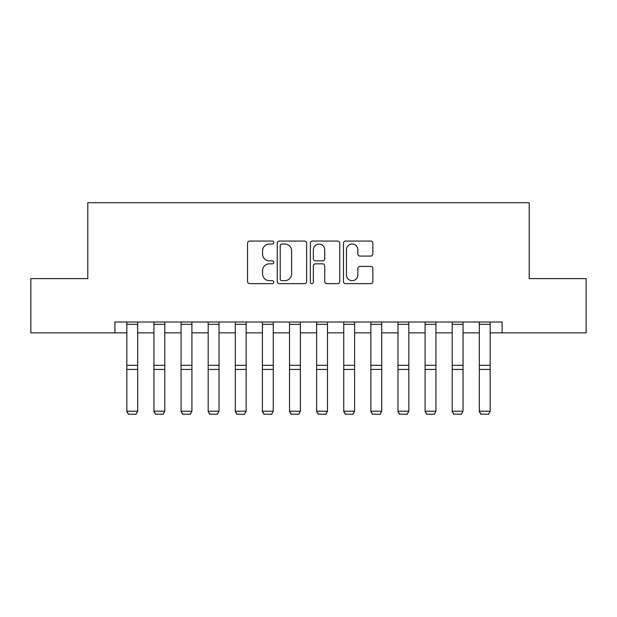 <?xml version="1.0" encoding="UTF-8"?>
<svg xmlns="http://www.w3.org/2000/svg" width="617" height="617" viewBox="0 0 617 617"><rect width="100%" height="100%" fill="white"/><g stroke="black" fill="none" stroke-linecap="round" stroke-linejoin="round"><path stroke-width="0.93" d="M273.794 242.558A1.489 1.489 0 0 0 272.305 241.062L249.684 241.062A2.129 2.129 0 0 0 247.556 243.191L247.556 281.522A2.129 2.129 0 0 0 249.684 283.65L272.305 283.65A1.489 1.489 0 0 0 273.794 282.154A1.489 1.489 0 0 0 272.305 280.666L269.374 280.666A6.81 6.81 0 0 1 262.564 273.855L262.564 270.662A6.81 6.81 0 0 1 269.374 263.845L272.305 263.845A1.489 1.489 0 0 0 273.794 262.356A1.489 1.489 0 0 0 272.305 260.868L269.374 260.868A6.81 6.81 0 0 1 262.564 254.05L262.564 250.857A6.81 6.81 0 0 1 269.374 244.047L272.305 244.047A1.489 1.489 0 0 0 273.794 242.558M370.724 256.078A2.129 2.129 0 0 0 372.853 253.949L372.853 243.191A2.129 2.129 0 0 0 370.724 241.062L345.597 241.062A2.129 2.129 0 0 0 343.468 243.191L343.468 281.522A2.129 2.129 0 0 0 345.597 283.65L370.724 283.65A2.129 2.129 0 0 0 372.853 281.522L372.853 268.534A2.129 2.129 0 0 0 370.724 266.405L359.973 266.405A2.129 2.129 0 0 0 357.845 268.534L357.845 274.974A5.692 5.692 0 0 1 352.145 280.666A5.692 5.692 0 0 1 346.453 274.974L346.453 249.738A5.692 5.692 0 0 1 352.145 244.047A5.692 5.692 0 0 1 357.845 249.738L357.845 253.949A2.129 2.129 0 0 0 359.973 256.078L370.724 256.078M114.901 332.856L30.85 332.856L30.85 278.622L87.791 278.622L87.791 202.708L529.209 202.708L529.209 278.622L586.15 278.622L586.15 332.856L502.099 332.856L502.099 322.005L114.901 322.005L114.901 332.856L126.832 332.856M306.634 243.191A2.129 2.129 0 0 0 304.505 241.062L279.385 241.062A2.129 2.129 0 0 0 277.257 243.191L277.257 281.522A2.129 2.129 0 0 0 279.385 283.65L304.505 283.65A2.129 2.129 0 0 0 306.634 281.522L306.634 243.191M312.495 241.062L337.615 241.062A2.129 2.129 0 0 1 339.743 243.191L339.743 281.522A2.129 2.129 0 0 1 337.615 283.65L326.863 283.65A2.129 2.129 0 0 1 324.735 281.522L324.735 265.973A2.129 2.129 0 0 0 322.606 263.845L315.472 263.845A2.129 2.129 0 0 0 313.343 265.973L313.343 282.154A1.489 1.489 0 0 1 311.855 283.65A1.489 1.489 0 0 1 310.366 282.154L310.366 243.191A2.129 2.129 0 0 1 312.495 241.062M137.684 332.856L153.949 332.856M164.793 332.856L181.066 332.856M191.91 332.856L208.176 332.856M219.02 332.856L235.293 332.856M246.137 332.856L262.402 332.856M273.254 332.856L289.52 332.856M300.363 332.856L316.637 332.856M327.48 332.856L343.746 332.856M354.598 332.856L370.863 332.856M381.707 332.856L397.98 332.856M408.824 332.856L425.09 332.856M435.934 332.856L452.207 332.856M463.051 332.856L479.316 332.856M490.168 332.856L502.099 332.856M281.722 244.047A1.489 1.489 0 0 0 280.234 245.535L280.234 279.177A1.489 1.489 0 0 0 281.722 280.666L284.815 280.666A6.81 6.81 0 0 0 291.625 273.855L291.625 250.857A6.81 6.81 0 0 0 284.815 244.047L281.722 244.047M324.735 249.846A5.692 5.692 0 0 0 319.043 244.155A5.692 5.692 0 0 0 313.343 249.846L313.343 258.739A2.129 2.129 0 0 0 315.472 260.868L322.606 260.868A2.129 2.129 0 0 0 324.735 258.739L324.735 249.846M126.832 411.601L128.459 414.292L126.832 411.207L137.684 411.207L136.056 414.292L128.459 414.138L136.056 414.292M137.684 322.005L137.684 411.207L136.056 414.138M126.832 322.005L126.832 411.207L128.459 414.138M153.949 411.601L155.577 414.292L153.949 411.207L164.793 411.207L163.166 414.292L155.577 414.138L163.166 414.292M182.686 414.292L181.066 411.207L191.91 411.207L190.283 414.292L182.694 414.138L190.283 414.292M208.176 411.601L209.803 414.292L208.176 411.207L219.02 411.207L217.4 414.292L209.803 414.138L217.4 414.292M164.793 322.005L164.793 411.207L163.166 414.138M153.949 322.005L153.949 411.207L155.577 414.138M191.91 322.005L191.91 411.207L190.283 414.138M181.066 322.005L181.066 411.207L182.694 414.138M181.066 411.601L182.694 414.292M219.02 322.005L219.02 411.207L217.4 414.138M208.176 322.005L208.176 411.207L209.803 414.138M235.293 411.601L236.92 414.292L235.293 411.207L246.137 411.207L244.509 414.292L236.92 414.138L244.509 414.292M246.137 322.005L246.137 411.207L244.509 414.138M235.293 322.005L235.293 411.207L236.92 414.138M262.402 411.601L264.03 414.292L262.402 411.207L273.254 411.207L271.627 414.292L264.03 414.138L271.627 414.292M273.254 322.005L273.254 411.207L271.627 414.138M262.402 322.005L262.402 411.207L264.03 414.138M289.52 411.601L291.147 414.292L289.52 411.207L300.363 411.207L298.736 414.292L291.147 414.138L298.736 414.292M300.363 322.005L300.363 411.207L298.736 414.138M289.52 322.005L289.52 411.207L291.147 414.138M316.637 411.601L318.264 414.292L316.637 411.207L327.48 411.207L325.853 414.292L318.264 414.138L325.853 414.292M327.48 322.005L327.48 411.207L325.853 414.138M316.637 322.005L316.637 411.207L318.264 414.138M343.746 411.601L345.373 414.292L343.746 411.207L354.598 411.207L352.97 414.292L345.373 414.138L352.97 414.292M354.598 322.005L354.598 411.207L352.97 414.138M343.746 322.005L343.746 411.207L345.373 414.138M370.863 411.601L372.491 414.292L370.863 411.207L381.707 411.207L380.08 414.292L372.491 414.138L380.08 414.292M381.707 322.005L381.707 411.207L380.08 414.138M370.863 322.005L370.863 411.207L372.491 414.138M399.6 414.292L397.98 411.207L408.824 411.207L407.197 414.292L399.608 414.138L407.197 414.292M408.824 322.005L408.824 411.207L407.197 414.138M397.98 322.005L397.98 411.207L399.608 414.138M397.98 411.601L399.608 414.292M425.09 411.601L426.717 414.292L425.09 411.207L435.934 411.207L434.314 414.292L426.717 414.138L434.314 414.292M435.934 322.005L435.934 411.207L434.314 414.138M425.09 322.005L425.09 411.207L426.717 414.138M452.207 411.601L453.834 414.292L452.207 411.207L463.051 411.207L461.423 414.292L453.834 414.138L461.423 414.292M463.051 322.005L463.051 411.207L461.423 414.138M452.207 322.005L452.207 411.207L453.834 414.138M479.316 411.601L480.944 414.292L479.316 411.207L490.168 411.207L488.541 414.292L480.944 414.138L488.541 414.292M490.168 322.005L490.168 411.207L488.541 414.138M479.316 322.005L479.316 411.207L480.944 414.138M137.684 365.318L126.832 365.318M137.684 369.429L126.832 369.429M137.684 324.334L126.832 324.334M164.793 365.318L153.949 365.318M164.793 369.429L153.949 369.429M164.793 324.334L153.949 324.334M191.91 365.318L181.066 365.318M191.91 369.429L181.066 369.429M191.91 324.334L181.066 324.334M219.02 365.318L208.176 365.318M219.02 369.429L208.176 369.429M219.02 324.334L208.176 324.334M246.137 365.318L235.293 365.318M246.137 369.429L235.293 369.429M246.137 324.334L235.293 324.334M273.254 365.318L262.402 365.318M273.254 369.429L262.402 369.429M273.254 324.334L262.402 324.334M300.363 365.318L289.52 365.318M300.363 369.429L289.52 369.429M300.363 324.334L289.52 324.334M327.48 365.318L316.637 365.318M327.48 369.429L316.637 369.429M327.48 324.334L316.637 324.334M354.598 365.318L343.746 365.318M354.598 369.429L343.746 369.429M354.598 324.334L343.746 324.334M381.707 365.318L370.863 365.318M381.707 369.429L370.863 369.429M381.707 324.334L370.863 324.334M408.824 365.318L397.98 365.318M408.824 369.429L397.98 369.429M408.824 324.334L397.98 324.334M435.934 365.318L425.09 365.318M435.934 369.429L425.09 369.429M435.934 324.334L425.09 324.334M463.051 365.318L452.207 365.318M463.051 369.429L452.207 369.429M463.051 324.334L452.207 324.334M490.168 365.318L479.316 365.318M490.168 369.429L479.316 369.429M490.168 324.334L479.316 324.334"/></g></svg>
